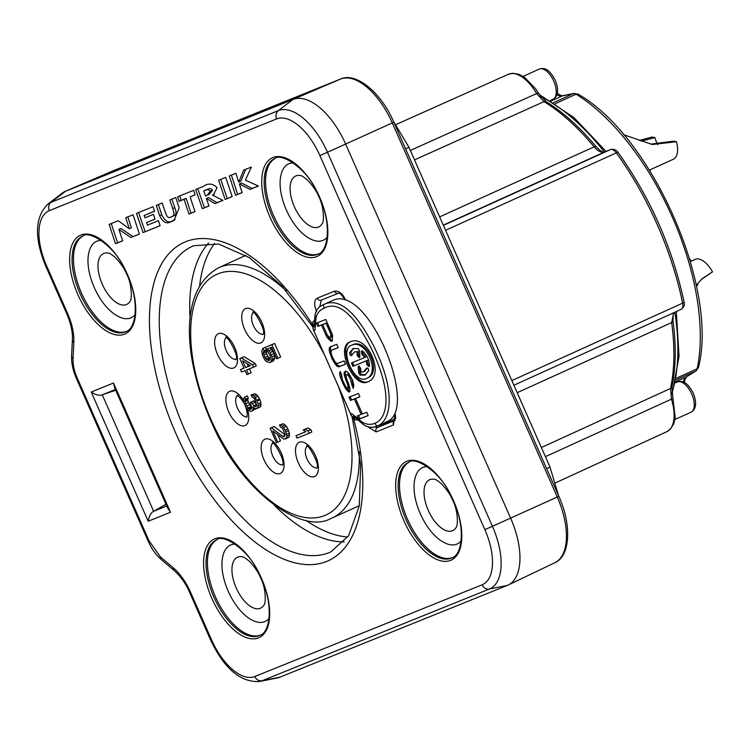 <?xml version="1.0" encoding="UTF-8"?>
<svg xmlns="http://www.w3.org/2000/svg" width="750" height="750" viewBox="0 0 750 750"><rect width="100%" height="100%" fill="white"/><g stroke="black" fill="none" stroke-linecap="round" stroke-linejoin="round"><path stroke-width="1.12" d="M540.066 95.663L541.284 95.831L574.097 117.741L606.019 151.406M676.322 311.578L679.05 356.316L672.028 394.472M410.353 150.469L536.672 93.553A3.497 0.647 149.5 0 1 538.444 93.15L535.781 89.006L524.419 77.213L518.869 74.297L512.822 73.266L508.331 74.306A37.144 18.337 65.6 0 1 536.672 93.553L544.031 101.644L414.506 159.891M538.444 93.15L546.084 101.662C563.222 112.219 579.919 127.247 596.156 146.775A3.497 1.472 140.3 0 0 594.159 146.831C598.003 151.284 601.472 153.009 604.566 151.988L443.287 225.141M673.631 312.797L671.672 322.575A190.997 94.275 65.6 0 1 670.538 388.453L541.369 447.516M211.566 639.881L210.703 640.191C224.278 668.728 240.534 682.509 259.491 681.516L277.284 677.944A61.162 30.188 -114.4 0 0 279.984 677.137L507.3 585.422A61.162 30.188 -114.4 0 0 508.153 585.047A61.162 30.188 -114.4 0 0 510.637 518.166L345.666 144.113A61.162 30.188 -114.4 0 0 292.978 99.469L65.663 191.194A61.162 30.188 -114.4 0 0 65.353 191.316A61.162 30.188 -114.4 0 0 62.128 193.219L47.719 204.244C34.8 217.284 34.134 237.919 45.731 266.137L66.778 313.856C70.856 323.438 72.731 331.988 72.403 339.516A6.994 4.387 2.8 0 0 73.847 342.375L73.041 358.734C72.816 364.641 74.203 371.044 77.184 377.944L148.95 540.675L160.453 556.931L173.269 567.788C180.131 573.75 185.887 581.869 190.519 592.163L211.566 639.881A50.184 24.769 -114.4 0 0 254.803 676.519L482.109 584.794A50.184 24.769 -114.4 0 0 484.856 529.612L492.441 526.322L327.469 152.269L393.844 122.213C381.084 92.287 355.903 71.812 340.556 79.041A3.497 3.038 -112 0 1 340.631 79.013M484.856 529.612L319.875 155.559A50.184 24.769 -114.4 0 0 276.637 118.922L49.331 210.647A50.184 24.769 -114.4 0 0 46.584 265.828L67.631 313.547C72.103 323.906 74.175 333.516 73.847 342.375M115.509 243.712L122.672 240.825L118.922 229.444L130.884 237.506L139.425 234.066L133.069 214.763L125.709 217.734L129.338 228.778L118.256 220.744L109.153 224.419L115.509 243.712L122.644 240.731M143.053 232.603L160.125 225.712L158.409 220.688L147.413 225.131L146.541 222.581L155.034 219.15L153.403 214.369L144.909 217.8L144.113 215.484L154.603 211.256L153.047 206.709L136.491 213.384L143.053 232.603L160.097 225.619M156.234 205.425L159.666 215.691C163.219 223.05 167.522 224.719 172.556 220.697L174.169 220.013L179.194 207.816L175.753 197.541L169.8 199.95L172.697 208.575C174.637 213.684 174.15 216.431 171.234 216.816C168.778 218.7 166.772 217.106 165.225 212.034L162.197 203.016L156.234 205.425M173.831 215.653L171.234 216.816M188.944 214.088L194.991 211.641L190.134 196.875L195.122 194.859L193.631 190.331L177.609 196.791L179.1 201.328L184.088 199.312L188.944 214.088L194.963 211.547M212.4 195.122L213.544 194.625L217.078 187.688C212.709 183.384 208.144 182.953 203.391 186.394L195.656 189.516L202.369 208.669L209.006 205.988L206.391 198.534L214.95 203.588L222.956 200.363L212.4 195.122L214.303 194.259M225.131 199.481L232.2 196.631L225.722 177.384L218.644 180.234L225.131 199.481L232.172 196.537M235.538 195.281L242.119 192.628L239.325 183.938L250.097 189.403L258.412 186.047L245.428 180.113L251.391 167.025L243.656 170.147L238.744 182.119L235.894 173.278L229.312 175.931L235.538 195.281L242.091 192.534M367.641 426.647L376.181 431.925A3.497 3.038 -112 0 1 377.447 427.519L374.4 426.975M394.941 413.278L395.691 417L394.762 420.534A3.497 3.038 68 0 0 393.497 424.941L395.203 412.641M345.459 299.756C342.469 293.456 338.812 290.597 334.5 291.178A3.497 3.038 68 0 0 338.588 293.166C339.806 292.706 341.953 294.956 345.028 299.916M319.762 306.769L321.272 300.15A3.497 3.038 -112 0 1 317.184 298.172C314.091 300.206 313.866 304.678 316.519 311.606M205.509 195.994L203.756 190.997C206.184 189.225 208.378 189.291 210.347 191.194L207.206 195.272L205.509 195.994M260.344 635.119A52.425 25.875 65.6 0 1 215.85 597.759A52.425 25.875 65.6 0 1 217.069 539.681M269.072 618.319A41.934 20.7 65.6 0 1 264.647 621.675A41.934 20.7 65.6 0 1 252.45 620.25C233.55 611.138 217.453 575.634 223.059 555.413A41.934 20.7 65.6 0 1 230.803 544.95A41.934 20.7 65.6 0 1 235.463 544.181M237.722 557.156A27.956 13.8 65.6 0 1 242.166 556.8C242.981 556.5 245.409 558.028 249.459 561.366C254.972 567.366 258.656 572.794 260.522 577.659C266.25 588.141 265.941 603.984 264.009 604.959A27.956 13.8 65.6 0 1 260.55 608.194A27.956 13.8 65.6 0 1 260.287 608.306A27.956 13.8 -114.4 0 1 236.316 588.159A27.956 13.8 -114.4 0 1 237.459 557.269A27.956 13.8 -114.4 0 1 237.722 557.156M126.384 331.406A52.425 25.875 65.6 0 1 81.9 294.047A52.425 25.875 65.6 0 1 83.119 235.959M135.122 314.597A41.934 20.7 65.6 0 1 130.688 317.953A41.934 20.7 65.6 0 1 118.5 316.528C99.6 307.425 83.494 271.913 89.1 251.7A41.934 20.7 65.6 0 1 96.853 241.228A41.934 20.7 65.6 0 1 101.513 240.469M103.772 253.434A27.956 13.8 65.6 0 1 108.216 253.078C109.022 252.787 111.45 254.306 115.509 257.653C121.013 263.653 124.706 269.081 126.562 273.947C132.3 284.428 131.991 300.272 130.05 301.247A27.956 13.8 65.6 0 1 126.6 304.472A27.956 13.8 65.6 0 1 126.328 304.594A27.956 13.8 -114.4 0 1 102.366 284.447A27.956 13.8 -114.4 0 1 103.509 253.547A27.956 13.8 -114.4 0 1 103.772 253.434M452.438 557.606A52.425 25.875 65.6 0 1 407.944 520.247A52.425 25.875 65.6 0 1 409.163 462.169M461.166 540.806A41.934 20.7 65.6 0 1 456.741 544.163A41.934 20.7 65.6 0 1 444.544 542.737C425.644 533.625 409.547 498.122 415.153 477.909A41.934 20.7 65.6 0 1 422.897 467.438A41.934 20.7 65.6 0 1 427.556 466.678M429.825 479.644A27.956 13.8 65.6 0 1 434.259 479.288C435.075 478.988 437.503 480.516 441.553 483.853C447.066 489.853 450.75 495.291 452.616 500.147C458.353 510.628 458.034 526.472 456.103 527.456A27.956 13.8 65.6 0 1 452.644 530.681A27.956 13.8 65.6 0 1 452.381 530.794A27.956 13.8 -114.4 0 1 428.409 510.656A27.956 13.8 -114.4 0 1 429.553 479.756A27.956 13.8 -114.4 0 1 429.825 479.644M318.488 253.894A52.425 25.875 65.6 0 1 273.994 216.534A52.425 25.875 65.6 0 1 275.212 158.447M327.216 237.094A41.934 20.7 65.6 0 1 322.781 240.45A41.934 20.7 65.6 0 1 310.594 239.016C291.694 229.913 275.597 194.409 281.203 174.188A41.934 20.7 65.6 0 1 288.947 163.725A41.934 20.7 65.6 0 1 293.606 162.956M295.866 175.931A27.956 13.8 65.6 0 1 300.309 175.566C301.116 175.275 303.553 176.803 307.603 180.141C313.116 186.141 316.8 191.569 318.656 196.434C324.394 206.916 324.084 222.759 322.144 223.734A27.956 13.8 65.6 0 1 318.694 226.969A27.956 13.8 65.6 0 1 318.431 227.081A27.956 13.8 -114.4 0 1 294.459 206.934A27.956 13.8 -114.4 0 1 295.603 176.044A27.956 13.8 -114.4 0 1 295.866 175.931M347.784 537.009A166.734 82.303 65.6 0 1 305.916 520.35M274.453 505.425A167.747 82.8 -114.4 0 0 344.109 541.828M199.612 285.881A166.734 82.303 65.6 0 1 214.669 243.403M245.906 255.422A137.428 67.838 -114.4 0 0 244.95 255.787A137.428 67.838 -114.4 0 0 243.591 256.369L218.7 267.722A137.381 67.809 65.6 0 1 220.059 267.141A137.381 67.809 65.6 0 1 286.388 290.991M359.259 451.706A137.381 67.809 65.6 0 1 332.147 517.959L357.094 506.709A137.428 67.838 -114.4 0 0 359.334 505.603M250.294 365.522L248.344 366.309L247.134 363.581M309.075 433.266L311.841 432.009L310.791 429.619L307.941 427.941L303.131 430.022L305.972 431.691L296.016 435.712L297.066 438.113L309.075 433.266L308.016 430.875L305.175 429.197L303.131 430.022M305.831 431.616L296.016 435.712M284.991 434.756L274.153 426.506L270.103 428.278L276.45 442.669L277.725 442.153L272.794 430.959L283.941 439.172L286.491 438.141L286.809 436.134L285.816 431.831L283.622 427.538L280.678 424.959L279.478 424.969L280.359 426.966L282.516 428.447L284.981 434.044L284.081 436.762L282.703 436.378L271.378 427.762L270.103 428.278M277.725 442.153L280.491 440.897L277.819 434.841M285.647 438.956L289.256 436.894L289.378 433.078L287.878 428.972L286.388 426.281L283.444 423.703L279.478 424.969M251.962 411.122L253.228 409.2L252.853 406.997L255.441 408.778L258 407.747L258.122 403.931L256.791 400.228L254.081 396.141L251.156 394.969L252.037 396.966L254.203 398.447L255.338 400.341L256.688 405.45L256.275 406.556L254.391 406.378L251.25 401.991L250.228 402.403L251.756 407.916L250.059 409.537L247.903 408.056L245.709 403.762L244.987 400.753L245.475 399.141L244.594 397.144L243.591 398.962L243.806 402.169L245.663 407.072L247.838 409.959L250.941 411.534L255.684 408.769M257.156 408.553L260.766 406.491L260.887 402.675L259.913 399.778L258.066 396.281L255.122 393.703L251.156 394.969M256.678 404.794L254.016 400.744L250.228 402.403M251.747 407.822L248.475 402.506L247.753 399.497L248.25 397.894L247.369 395.887L244.594 397.144M253.528 367.181L256.294 365.925L255.234 363.525L244.116 356.719L242.578 357.338L239.812 358.594L244.041 368.184L240.469 369.628L241.519 372.028L245.1 370.584L246.862 374.578L248.391 373.959L246.628 369.966L253.528 367.181L252.469 364.781L241.341 357.975L239.812 358.594M243.994 368.072L240.469 369.628M248.391 373.959L251.166 372.703L249.45 368.822M270.272 358.941L268.603 357.666L266.588 353.775L266.447 350.072M265.772 347.156L262.959 348.309L262.294 349.528L261.797 351.131L262.538 355.547L264.731 359.841L266.381 361.528L269.559 362.597L270.581 362.184L271.997 359.259L271.884 356.953L270.197 352.453L267.413 348.863L271.5 347.222L276.619 358.809L277.894 358.294L271.903 344.7L265.256 347.381L269.981 355.369L270.45 358.472L269.447 360.291L266.869 359.916L264.872 357.422L263.363 353.325L264.019 350.709L262.959 348.309M270.581 362.184L273.347 360.928L274.772 358.003L274.031 353.597L270.281 347.709M277.894 358.294L280.659 357.037L274.669 343.453L265.256 347.381M307.941 427.941L305.175 429.197M310.791 429.619L308.016 430.875M242.578 360.769L250.425 365.606L245.578 367.566L242.578 360.769M274.153 426.506L271.378 427.762M285 435.338L282.703 436.378M284.597 436.528L284.081 436.762M283.444 423.703L280.678 424.959M285.169 424.884L282.403 426.141M286.388 426.281L283.622 427.538M287.878 428.972L285.103 430.228M288.581 430.575L285.816 431.831M289.378 433.078L286.613 434.325M289.575 434.878L286.809 436.134M289.256 436.894L286.491 438.141M248.25 397.894L245.475 399.141M247.912 398.494L245.147 399.75M247.753 399.497L244.987 400.753M247.847 400.406L245.081 401.663M248.475 402.506L245.709 403.762M249.534 404.906L246.769 406.153M250.669 406.8L247.903 408.056M251.278 407.494L248.512 408.75M251.494 408.384L249.375 409.341M251.119 409.05L250.059 409.537M254.016 400.744L251.25 401.991M254.719 402.338L251.953 403.594M256.294 404.531L253.519 405.787M256.688 405.338L254.391 406.378M256.284 406.528L255.759 406.762M255.122 393.703L252.356 394.959M256.856 394.884L254.081 396.141M258.066 396.281L255.3 397.538M259.556 398.972L256.791 400.228M259.913 399.778L257.147 401.025M260.887 402.675L258.122 403.931M261.084 404.475L258.319 405.731M260.766 406.491L258 407.747M254.794 408.488L253.228 409.2M255.581 409.05L252.806 410.306M255.234 363.525L252.469 364.781M244.116 356.719L241.341 357.975M248.344 366.309L245.578 367.566M274.669 343.453L271.903 344.7M271.828 349.303L269.062 350.559M272.972 351.197L270.197 352.453M274.031 353.597L271.256 354.853M274.65 355.697L271.884 356.953M274.772 358.003L271.997 359.259M274.275 359.616L271.509 360.872M266.278 349.688L264.019 350.709M266.119 350.663L263.344 351.919M266.137 352.069L263.363 353.325M266.588 353.775L263.812 355.031M267.638 356.175L264.872 357.422M268.603 357.666L265.837 358.922M269.644 358.659L266.869 359.916M270.084 359.456L267.994 360.403M269.475 360.244L268.931 360.497M208.631 242.991A167.747 82.8 -114.4 0 0 190.106 319.378M67.631 313.547L66.778 313.856M173.269 567.788A6.994 4.209 130.3 0 0 174.281 570.609C180.956 576.788 186.084 584.072 189.656 592.472L190.519 592.163M166.734 506.006L153.647 511.284L165.966 504.244M115.369 389.531L102.272 394.819C99.516 395.944 95.831 395.016 91.219 392.025L113.494 383.034L170.484 512.25L148.209 521.231C149.156 515.934 150.975 512.616 153.647 511.284L102.272 394.819L115.688 390.253M115.228 389.213L113.494 383.034L114.731 388.087L167.531 507.816L170.484 512.25L166.931 506.447M111.253 223.566L117.581 242.775M129.338 228.778L131.419 227.831L127.809 216.891M130.884 237.506L139.397 233.972M118.922 229.444L120.994 228.497L132.966 236.569M138.6 212.531L145.134 231.656M144.113 215.484L154.566 211.163M146.541 222.581L155.006 219.056M158.344 204.572L161.747 214.753C165.3 222.112 169.594 223.781 174.637 219.75L175.144 219.544M171.909 199.097L174.769 207.637C176.803 212.597 176.316 215.344 173.306 215.869M179.719 195.947L181.181 200.381L186.159 198.375L191.016 213.141M190.134 196.875L195.094 194.766M197.756 188.663L204.441 207.731L208.978 205.894M206.391 198.534L208.472 197.587L217.022 202.65L222.844 200.297M203.756 190.997L205.828 190.059C209.438 188.175 211.631 188.241 212.419 190.247L209.278 194.334L207.206 195.272M220.753 179.391L227.203 198.544M231.412 175.087L237.609 194.344M245.681 169.331L240.816 181.181L238.744 182.119M239.325 183.938L241.406 183L252.178 188.466L258.3 186M184.088 199.312L186.159 198.375M179.1 201.328L181.181 200.381M202.369 208.669L204.441 207.731M214.95 203.588L217.022 202.65M250.097 189.403L252.178 188.466M344.587 298.978L344.006 299.25M314.456 320.231L312.478 322.519L313.209 329.25L312.356 324.741L314.391 323.962M314.409 324.581L312.534 325.406M355.134 417.488L353.475 418.219L353.738 418.65L355.434 419.906L357.581 419.906M352.2 416.897L351.094 415.134L353.297 417.75L353.4 416.447L355.491 417.853L363.178 424.387C367.603 427.491 372.197 428.091 376.95 426.197L387.712 421.322M353.475 418.219L353.297 417.75M351.094 415.134C350.616 413.025 351.488 413.062 353.709 415.238L361.594 421.688C365.887 424.575 370.312 425.119 374.85 423.309C386.981 418.875 393.263 394.894 372.075 350.025C354.159 314.372 338.166 300.431 324.094 308.222C319.584 310.05 316.884 313.397 315.984 318.263L315.169 327.853C315.169 330.778 314.522 331.247 313.209 329.25L351.094 415.134M366.281 378.544L367.472 378C382.341 372.787 366.928 337.838 352.781 344.7L351.6 345.244C338.812 349.181 354.469 384.684 366.281 378.544C381.159 373.491 365.606 338.269 351.6 345.244M352.903 366.337A139.791 2.531 156.2 0 0 366.141 360.872L366.788 364.547L368.906 366.619L369.525 365.372C369.178 359.728 366.928 355.022 362.775 351.253L361.491 350.953L361.734 353.953L364.669 357.544A139.791 2.531 156.2 0 1 351.431 363.009L352.903 366.337L354.075 365.803A138.3 2.503 -23.8 0 0 367.35 360.328L367.987 364.003L369.394 366.094M357.019 351.609L354.403 351.956L357.019 351.609L357.272 355.641L358.463 355.106L359.784 357.188M354.403 351.956L351.488 355.641M351.881 355.125C350.653 356.016 349.884 355.256 349.584 352.847L352.894 348.647L358.153 348.572L359.559 350.681L359.859 356.541L359.316 357.75L357.272 355.641M364.669 371.288L367.425 368.006L366.225 368.55C367.697 367.566 368.531 368.297 368.709 370.744L364.988 375.141L360.047 375.066L358.688 372.938L358.163 367.191L358.631 366.019L360.628 368.147L360.947 372.131L363.478 371.822L366.713 367.997M330.741 337.603L330.666 333.741L326.044 323.25A139.791 2.531 156.2 0 1 322.697 324.562L327.328 335.062L330.075 337.866A139.791 2.531 156.2 0 0 330.741 337.603L332.362 336.244L331.847 333.206M350.128 341.906C367.219 333.441 385.856 375.666 367.753 381.872C353.831 389.147 335.025 346.509 350.128 341.906L349.875 342.019M325.866 334.978L321.478 325.041A139.791 2.531 156.2 0 1 317.775 326.438L316.312 323.128A139.791 2.531 156.2 0 0 325.791 319.453L332.606 335.569L332.203 340.922A139.791 2.531 156.2 0 1 331.312 341.269L327.281 337.669L325.866 334.978L327.056 334.444M332.147 359.034L336.45 365.794L338.794 366.834A139.791 2.531 156.2 0 0 345.525 364.191L344.062 360.881A139.791 2.531 156.2 0 1 337.331 363.525L335.334 362.344L332.147 356.466L330.947 352.406L331.481 350.269A139.791 2.531 156.2 0 0 338.212 347.625L336.75 344.306A139.791 2.531 156.2 0 1 330.019 346.95L329.147 349.219L329.456 351.675L332.147 359.034L333.084 358.603M345.9 371.119L345.291 372L345.441 374.531L346.809 379.247L345.984 375.684L346.397 374.878A139.791 2.531 156.2 0 0 346.837 374.709L347.766 374.991L349.922 378.028L353.156 388.425L353.812 385.575L352.584 380.212L348.684 373.322L346.762 371.494L345.6 371.306A139.791 2.531 156.2 0 1 344.719 371.653L344.1 372.544L344.25 375.075L347.841 385.322L348.103 388.453A139.791 2.531 156.2 0 1 347.559 388.659L345.469 386.231L342.375 379.659L341.644 374.784L340.191 371.466L339.609 374.259L340.341 377.203L343.359 384.441L344.297 384.019M346.819 379.247L349.856 387.778L349.753 391.697A139.791 2.531 156.2 0 1 348.844 392.044L346.022 389.241L343.359 384.441M358.706 419.241L357.244 415.931A139.791 2.531 156.2 0 0 361.144 414.45L354.328 398.981A139.791 2.531 156.2 0 1 350.419 400.463L348.956 397.144A139.791 2.531 156.2 0 0 358.434 393.469L359.897 396.788A139.791 2.531 156.2 0 1 355.556 398.503L362.372 413.972A139.791 2.531 156.2 0 0 366.722 412.247L368.175 415.566A139.791 2.531 156.2 0 1 358.706 419.241L359.916 418.697A138.3 2.503 -23.8 0 0 368.156 415.509M352.416 362.606L354.075 365.803M364.669 357.544L365.878 356.991L362.934 353.409L362.213 350.934M366.141 360.872L367.35 360.328M353.512 348.412L350.766 352.312L351.919 355.012M358.209 351.075L358.463 355.106M359.381 366.075L359.869 372.403L361.228 374.531L365.569 374.831M351.319 341.372C336.197 346.003 354.984 388.594 368.944 381.337M317.559 322.659L318.984 325.894A138.3 2.503 -23.8 0 0 322.669 324.497L323.878 324.028A138.3 2.503 -23.8 0 0 327.216 322.716L331.659 332.784M327.787 335.831L330.047 339.103L332.494 340.734M331.209 346.406L330.347 348.675L330.956 352.172M335.578 362.569L337.65 365.241L339.984 366.3A138.3 2.503 -23.8 0 0 345.497 364.134M331.481 350.269L332.672 349.725A138.3 2.503 -23.8 0 0 338.184 347.569M347.062 383.034L348.244 382.5L349.378 386.588L349.303 387.909L348.103 388.453M340.847 372.966L341.55 376.659M346.791 387.975L350.034 391.5M346.397 374.878L347.578 374.344A138.3 2.503 -23.8 0 0 348.019 374.166L348.947 374.456L351.103 377.494L352.566 380.803L353.709 386.475M350.203 396.684L351.628 399.909A138.3 2.503 -23.8 0 0 355.509 398.447L362.334 413.906L361.144 414.45M358.491 415.463L359.916 418.697M355.556 398.503L356.737 397.969A138.3 2.503 -23.8 0 0 359.869 396.731M331.312 341.269L332.241 340.847M330.422 340.969L331.613 340.434M328.856 339.637L330.047 339.103M327.281 337.669L328.472 337.125M321.478 325.041L322.669 324.497M317.775 326.438L318.984 325.894M326.044 323.25L327.216 322.716M331.181 336.778L332.362 336.244M331.163 335.494L332.344 334.959M330.666 333.741L331.809 333.225M329.353 347.85L330.544 347.306M338.794 366.834L339.984 366.3M337.631 366.628L338.831 366.094M336.45 365.794L337.65 365.241M334.819 363.825L336.019 363.281M333.525 361.734L334.575 361.266M331.172 356.822L332.119 356.391M330.113 354L331.191 353.512M329.456 351.675L330.666 351.131M329.147 349.219L330.347 348.675M344.1 372.544L345.291 372M344.25 375.075L345.441 374.531M351.694 385.116L352.875 384.572M351.909 384.375L353.081 383.841M351.881 383.091L353.062 382.556M351.384 381.337L352.566 380.803M349.922 378.028L351.103 377.494M348.956 376.462L350.138 375.928M347.766 374.991L348.947 374.456M346.837 374.709L348.019 374.166M348.844 392.044L349.772 391.622M347.662 391.2L348.863 390.656M346.022 389.241L347.231 388.688M344.728 387.15L345.778 386.672M341.409 380.025L342.347 379.594M340.341 377.203L341.484 376.688M339.609 374.259L340.809 373.716M339.722 372.291L340.406 371.972M348.188 387.131L349.378 386.588M347.841 385.322L349.031 384.788M345.6 379.725L346.791 379.181M344.822 377.438L346.012 376.903M354.328 398.981L355.509 398.447M350.419 400.463L351.628 399.909M374.85 423.309L376.95 426.197C390.225 421.594 396.816 394.003 375 348.647C356.288 311.606 339.075 296.962 323.372 304.706C318.647 306.628 315.872 310.125 315.028 315.216L313.988 326.897L312.778 325.894M387.291 421.509C419.109 408.422 368.906 285.347 333.712 300.019L322.734 304.978L333.712 300.019M696.225 285.234L702.281 278.597L712.5 271.866L701.297 279.497M696.328 285.722L697.856 284.972L696.431 286.238M697.856 284.972A16.603 8.194 65.6 0 1 697.275 283.884M712.5 271.866A21.844 10.781 -114.4 0 0 695.156 259.416L690.384 261.581M691.228 261.197A21.844 10.781 -114.4 0 0 689.484 258.516M650.025 169.819A21.844 10.781 65.6 0 1 650.259 171.422M650.681 144.15L673.556 141.159L676.491 141.722L652.266 144.478L623.606 134.7M639.338 140.456L652.013 137.044L654.956 137.606L641.044 141.131M654.956 137.606A16.603 8.194 -114.4 0 0 657.731 144.684M676.491 141.722A21.844 10.781 65.6 0 1 673.275 159.281L649.425 170.091M557.288 93.45L561.938 95.85L574.069 93.394A3.497 3.019 78 0 0 573.525 93.572A8.738 4.312 65.6 0 1 576.112 94.209A3.497 2.447 -58.3 0 1 578.184 94.228C651.928 136.144 718.641 287.353 698.541 367.219A3.497 2.522 -168.1 0 1 697.191 368.747A183.478 90.562 -114.4 0 0 576.112 94.209L555.3 103.65M676.584 378.084L697.191 368.747A8.738 4.312 65.6 0 1 695.869 370.959A3.497 3.028 57.9 0 0 696.178 370.791L686.428 376.903A3.497 3.028 -122.1 0 1 686.109 377.072A17.475 8.625 -114.4 0 0 683.362 382.031M676.238 379.856L695.869 370.959L686.109 377.072L675.844 381.722M556.941 94.697A17.475 8.625 -114.4 0 0 562.144 95.991L573.525 93.572L553.631 102.591M551.044 101.025L562.144 95.991A3.497 3.019 78 0 1 562.678 95.812M677.137 382.059A16.603 8.194 65.6 0 1 677.288 381.984A16.603 8.194 65.6 0 1 677.447 381.919A16.603 8.194 65.6 0 1 691.678 393.872A16.603 8.194 65.6 0 1 691.003 412.219A16.603 8.194 65.6 0 1 690.844 412.284M539.109 69.131A16.603 8.194 65.6 0 1 539.269 69.066A16.603 8.194 65.6 0 1 539.428 68.991A16.603 8.194 65.6 0 1 553.659 80.953A16.603 8.194 65.6 0 1 552.975 99.3A16.603 8.194 65.6 0 1 552.816 99.366M671.831 393.272A186.966 92.287 -114.4 0 0 674.822 312.253M604.444 152.025A186.966 92.287 -114.4 0 0 540.731 96.553M596.156 146.775C600.487 151.144 603.319 152.869 604.669 151.95A3.497 3.038 68 0 0 604.566 151.988L610.566 149.569A8.738 4.312 65.6 0 1 616.341 152.888A205.312 101.344 65.6 0 1 682.622 303.15A8.738 4.312 65.6 0 1 681.15 309.384A8.738 4.312 65.6 0 1 681.066 309.422L513.891 385.219L681.15 309.384C684.188 306.9 685.144 304.359 684.009 301.762A3.497 1.275 168.4 0 1 682.622 303.15L511.847 380.578M604.669 151.95L610.669 149.531A3.497 3.038 68 0 0 610.566 149.569L443.391 225.366M610.669 149.531C613.997 148.884 616.538 149.944 618.272 152.709A3.497 1.153 144.1 0 0 616.341 152.888L445.566 230.316M673.031 321.075A3.497 1.584 172.4 0 1 671.672 322.575L517.181 392.681M674.128 312.572L673.097 315.094L673.031 321.066C676.322 345.834 675.928 367.8 671.869 386.944A3.497 2.531 -167.8 0 1 670.538 388.453L671.466 399.141A37.144 18.337 65.6 0 1 666.806 431.7L555.684 482.756M671.869 386.944L672.909 398.006A3.497 0.769 163 0 1 671.466 399.141L545.409 456.675M546.084 101.662A3.497 2.456 121.4 0 0 544.031 101.644A190.997 94.275 65.6 0 1 594.159 146.831L439.641 216.872M558.544 495.637L549.994 467.072L546.628 468.609M549.994 467.072L408.984 147.366L405.619 148.912M276.637 118.922A6.994 6.075 -112 0 1 278.325 110.634L292.978 99.469L340.5 79.069A3.497 3.038 -112 0 1 340.556 79.041L113.241 170.766A3.497 3.038 -112 0 0 113.184 170.784L340.5 79.069A60.122 29.672 -114.4 0 1 392.297 122.953L557.269 497.006L558.816 496.256C572.053 525.309 570.216 556.388 554.822 562.744A60.122 29.672 -114.4 0 0 557.269 497.006L492.441 526.322A57.038 28.153 -114.4 0 1 489.328 589.05L507.3 585.422M49.331 210.647A6.994 6.075 -112 0 1 51.009 202.35L65.663 191.194L113.184 170.784A60.122 29.672 -114.4 0 0 112.884 170.906L113.241 170.766A3.497 3.038 -112 0 1 113.297 170.738M65.353 191.316L112.884 170.906A60.122 29.672 -114.4 0 0 112.594 171.037M319.875 155.559L327.469 152.269A57.038 28.153 -114.4 0 0 278.325 110.634L51.009 202.35A57.038 28.153 -114.4 0 0 47.719 204.244M214.791 538.781A54.169 26.738 65.6 0 1 261.459 578.316A54.169 26.738 65.6 0 1 258.506 637.884A54.169 26.738 65.6 0 1 211.838 598.341A54.169 26.738 65.6 0 1 214.791 538.781M80.841 235.059A54.169 26.738 65.6 0 1 127.509 274.603A54.169 26.738 65.6 0 1 124.547 334.172A54.169 26.738 65.6 0 1 77.888 294.628A54.169 26.738 65.6 0 1 80.841 235.059M406.894 461.269A54.169 26.738 65.6 0 1 453.562 500.813A54.169 26.738 65.6 0 1 450.6 560.372A54.169 26.738 65.6 0 1 403.931 520.837A54.169 26.738 65.6 0 1 406.894 461.269M272.934 157.547A54.169 26.738 65.6 0 1 319.603 197.091A54.169 26.738 65.6 0 1 316.65 256.659A54.169 26.738 65.6 0 1 269.981 217.116A54.169 26.738 65.6 0 1 272.934 157.547M353.531 418.416A174.741 86.25 65.6 0 1 326.616 561.441A174.741 86.25 65.6 0 1 176.072 433.894A174.741 86.25 65.6 0 1 185.616 241.744A174.741 86.25 65.6 0 1 312.338 324.431M393.497 424.941L376.181 431.925M317.184 298.172L334.5 291.178M148.209 521.231L91.219 392.025M216.384 539.963L216.834 539.775C221.662 533.663 249.684 548.212 260.963 577.762C273.75 604.669 270.375 632.681 259.678 635.447A52.425 25.875 65.6 0 1 259.181 635.662A52.425 25.875 65.6 0 1 214.247 597.891A52.425 25.875 65.6 0 1 216.384 539.963A52.425 25.875 65.6 0 1 216.788 539.784M82.434 236.241L82.875 236.053C87.703 229.95 115.734 244.491 127.012 274.05C139.8 300.956 136.425 328.969 125.728 331.734A52.425 25.875 65.6 0 1 125.231 331.941A52.425 25.875 65.6 0 1 80.287 294.178A52.425 25.875 65.6 0 1 82.434 236.241A52.425 25.875 65.6 0 1 82.838 236.072M408.488 462.45L408.928 462.262C413.756 456.159 441.778 470.7 453.066 500.259C465.844 527.166 462.469 555.178 451.772 557.934A52.425 25.875 65.6 0 1 451.284 558.15A52.425 25.875 65.6 0 1 406.341 520.378A52.425 25.875 65.6 0 1 408.488 462.45A52.425 25.875 65.6 0 1 408.881 462.281M274.528 158.737L274.969 158.541C279.806 152.438 307.828 166.988 319.106 196.537C331.894 223.444 328.519 251.456 317.822 254.222A52.425 25.875 65.6 0 1 317.325 254.437A52.425 25.875 65.6 0 1 272.381 216.666A52.425 25.875 65.6 0 1 274.528 158.737A52.425 25.875 65.6 0 1 274.931 158.559M352.05 416.737L360.666 464.625L359.288 505.828L348.6 535.772L330.919 551.859A167.747 82.8 65.6 0 1 329.334 552.544A167.747 82.8 65.6 0 1 185.522 431.681A167.747 82.8 65.6 0 1 192.384 246.309A167.747 82.8 65.6 0 1 193.603 245.775M253.284 312.844A11.794 5.822 -114.4 0 0 253.425 325.65A11.794 5.822 -114.4 0 0 262.959 334.191M260.775 342.938A18.787 9.272 -114.4 0 0 261.797 322.284A18.787 9.272 -114.4 0 0 245.616 308.569A18.787 9.272 -114.4 0 0 244.584 329.222A18.787 9.272 -114.4 0 0 260.775 342.938M338.259 386.119A132.131 65.222 65.6 0 1 324.656 515.569A132.131 65.222 65.6 0 1 210.816 419.109A132.131 65.222 65.6 0 1 218.025 273.816A132.131 65.222 65.6 0 1 324.459 354.834M218.484 333.637A18.787 9.272 -114.4 0 0 217.463 354.291A18.787 9.272 -114.4 0 0 233.644 368.006A18.787 9.272 -114.4 0 0 234.666 347.353A18.787 9.272 -114.4 0 0 218.484 333.637M243.628 400.547A18.787 9.272 -114.4 0 0 229.744 391.238A18.787 9.272 -114.4 0 0 228.722 411.891A18.787 9.272 -114.4 0 0 244.903 425.597A18.787 9.272 -114.4 0 0 247.669 409.762M265.012 439.144A18.787 9.272 -114.4 0 0 263.991 459.797A18.787 9.272 -114.4 0 0 280.172 473.503A18.787 9.272 -114.4 0 0 281.203 452.85A18.787 9.272 -114.4 0 0 265.012 439.144M299.372 442.219A18.787 9.272 -114.4 0 0 298.35 462.881A18.787 9.272 -114.4 0 0 314.531 476.588A18.787 9.272 -114.4 0 0 315.562 455.934A18.787 9.272 -114.4 0 0 299.372 442.219M226.153 337.913A11.794 5.822 -114.4 0 0 226.294 350.719A11.794 5.822 -114.4 0 0 235.828 359.259M237.413 395.512A11.794 5.822 -114.4 0 0 237.553 408.309A11.794 5.822 -114.4 0 0 247.088 416.85M272.681 443.419A11.794 5.822 -114.4 0 0 272.831 456.216A11.794 5.822 -114.4 0 0 282.356 464.756M307.041 446.503A11.794 5.822 -114.4 0 0 307.191 459.3A11.794 5.822 -114.4 0 0 316.716 467.841M218.7 267.722C177.759 290.25 183.769 359.869 211.856 423.103C241.144 491.484 301.819 534.984 330.769 518.55L332.147 517.959A137.381 67.809 65.6 0 1 330.909 518.484M46.584 265.828L45.731 266.137M73.041 358.734A6.994 4.387 -177.2 0 1 71.597 355.875C71.344 363.019 72.919 370.481 76.322 378.263L77.184 377.944M148.95 540.675L148.097 540.984C151.537 548.738 156 554.991 161.475 559.753A6.994 4.209 -49.7 0 1 160.453 556.931M259.491 681.516A57.038 28.153 -114.4 0 0 262.013 680.766L489.328 589.05A6.994 6.075 68 0 1 482.109 584.794M254.803 676.519A6.994 6.075 68 0 0 262.013 680.766L279.984 677.137M159.666 215.691L161.747 214.753M172.697 208.575L174.769 207.637M172.556 220.697L174.637 219.75M210.347 191.194L212.419 190.247M355.509 417.872L353.738 418.65L352.087 416.775M353.709 415.238L355.491 417.853M361.734 353.953L362.934 353.409M366.788 364.547L367.987 364.003M349.584 352.847L350.766 352.312M358.163 367.191L359.344 366.656M360.047 375.066L361.228 374.531M358.688 372.938L359.869 372.403M315.169 327.853L314.419 324.722M361.594 421.688L363.178 424.387M324.094 308.222L323.372 304.706M315.984 318.263L315.028 315.216M321.272 300.15L338.588 293.166M395.044 420.384L377.447 427.519L395.681 418.397M698.541 367.219L696.178 370.791M684.534 382.594L684.806 379.978L686.428 376.903M675.619 382.734L677.55 381.872C681.609 381.234 685.959 379.791 693.263 393.094C697.003 402.787 696.244 409.163 691.003 412.219L674.944 419.494M523.134 76.378L539.522 68.953C543.591 68.306 547.941 66.872 555.244 80.175C558.984 89.859 558.225 96.244 552.975 99.3L550.228 100.547M618.272 152.709C650.55 198.206 672.459 247.884 684.009 301.762M672.909 398.006L675.216 417.703L673.828 423.6L670.528 429.028L666.806 431.7M508.331 74.306L395.887 124.603M408.984 147.366L393.562 121.575M554.822 562.744L508.153 585.047M558.816 496.256L393.844 122.213M192.384 246.309L193.763 245.719L218.625 244.059L249.337 257.606L282.009 286.078L312.534 326.569M253.763 312.544L252.872 312.694C252.694 307.688 267.469 332.109 262.8 334.603M226.631 337.613L225.741 337.762C225.562 332.756 240.338 357.178 235.678 359.672M237.9 395.203L237 395.353L240.3 397.809L244.088 403.228M245.972 407.55L247.266 413.259L246.937 417.262M273.169 443.109L272.269 443.259C272.091 438.263 286.875 462.684 282.206 465.169M307.528 446.194L306.628 446.344C306.45 441.347 321.234 465.769 316.566 468.253M72.403 339.516L71.597 355.875M76.322 378.263L148.097 540.984M161.475 559.753L174.281 570.609M189.656 592.472L210.703 640.191M364.725 371.259L363.534 371.803M313.003 328.866L351.216 415.509M574.069 93.394L578.184 94.228"/></g></svg>
